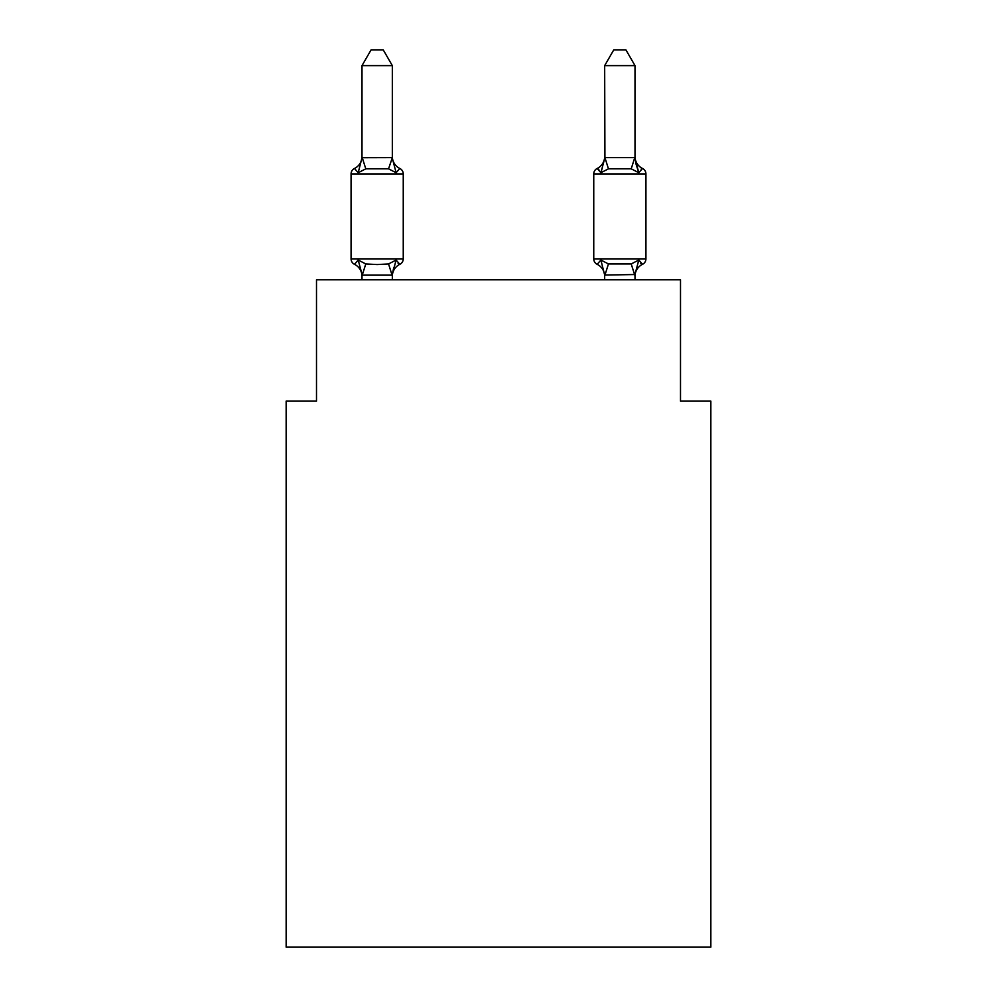 <?xml version="1.0" encoding="UTF-8"?>
<svg xmlns="http://www.w3.org/2000/svg" width="997" height="997" viewBox="0 0 997 997"><rect width="100%" height="100%" fill="white"/><g stroke="black" fill="none" stroke-linecap="round" stroke-linejoin="round"><path stroke-width="1.5" d="M710.849 947.15L710.849 401.13L680.502 401.13L680.502 279.783L316.498 279.783L316.498 401.13L286.151 401.13L286.151 947.15L710.849 947.15M642.517 264.317A6.069 6.069 0 0 0 645.931 258.859A6.069 6.069 0 0 1 642.517 264.317L640.784 263.482L642.517 264.317A6.069 6.069 0 0 0 645.931 258.859A6.069 6.069 0 0 1 642.517 264.317A6.069 6.069 0 0 0 645.931 258.859A6.069 6.069 0 0 1 642.517 264.317L640.784 263.482L642.517 264.317A6.069 6.069 0 0 0 645.931 258.859A6.069 6.069 0 0 1 642.517 264.317A6.069 6.069 0 0 0 645.931 258.859A6.069 6.069 0 0 1 642.517 264.317L640.784 263.482L642.517 264.317A6.069 6.069 0 0 0 645.931 258.859A6.069 6.069 0 0 1 642.517 264.317A6.069 6.069 0 0 0 645.931 258.859A6.069 6.069 0 0 1 642.517 264.317L640.784 263.482L642.517 264.317A6.069 6.069 0 0 0 645.931 258.859A6.069 6.069 0 0 1 642.517 264.317A6.069 6.069 0 0 0 645.931 258.859A6.069 6.069 0 0 1 642.517 264.317L640.784 263.482L642.517 264.317A6.069 6.069 0 0 0 645.931 258.859A6.069 6.069 0 0 1 642.517 264.317A6.069 6.069 0 0 0 645.931 258.859A6.069 6.069 0 0 1 642.517 264.317L640.784 263.482L642.517 264.317A6.069 6.069 0 0 0 645.931 258.859A6.069 6.069 0 0 1 642.517 264.317A6.069 6.069 0 0 0 645.931 258.859A6.069 6.069 0 0 1 642.517 264.317L640.784 263.482L642.517 264.317A6.069 6.069 0 0 0 645.931 258.859A6.069 6.069 0 0 1 642.517 264.317A6.069 6.069 0 0 0 645.931 258.859A6.069 6.069 0 0 1 642.517 264.317L640.784 263.482L642.517 264.317A6.069 6.069 0 0 0 645.931 258.859A6.069 6.069 0 0 1 642.517 264.317A6.069 6.069 0 0 0 645.931 258.859A6.069 6.069 0 0 1 642.517 264.317L640.784 263.482L642.517 264.317A6.069 6.069 0 0 0 645.931 258.859A6.069 6.069 0 0 1 642.517 264.317A6.069 6.069 0 0 0 645.931 258.859A6.069 6.069 0 0 1 642.517 264.317L640.784 263.482L642.517 264.317A6.069 6.069 0 0 0 645.931 258.859A6.069 6.069 0 0 1 642.517 264.317A6.069 6.069 0 0 0 645.931 258.859A6.069 6.069 0 0 1 642.517 264.317L640.784 263.482L642.517 264.317A6.069 6.069 0 0 0 645.931 258.859A6.069 6.069 0 0 1 642.517 264.317A6.069 6.069 0 0 0 645.931 258.859A6.069 6.069 0 0 1 642.517 264.317L640.784 263.482L642.517 264.317A6.069 6.069 0 0 0 645.931 258.859A6.069 6.069 0 0 1 642.517 264.317A6.069 6.069 0 0 0 645.931 258.859A6.069 6.069 0 0 1 642.517 264.317L640.784 263.482L642.517 264.317A6.069 6.069 0 0 0 645.931 258.859A6.069 6.069 0 0 1 642.517 264.317A6.069 6.069 0 0 0 645.931 258.859A6.069 6.069 0 0 1 642.517 264.317L640.784 263.482L642.517 264.317A6.069 6.069 0 0 0 645.931 258.859A6.069 6.069 0 0 1 642.517 264.317A6.069 6.069 0 0 0 645.931 258.859A6.069 6.069 0 0 1 642.517 264.317L640.784 263.482L642.517 264.317A6.069 6.069 0 0 0 645.931 258.859A6.069 6.069 0 0 1 642.517 264.317A6.069 6.069 0 0 0 645.931 258.859A6.069 6.069 0 0 1 642.517 264.317L640.784 263.482L642.517 264.317A6.069 6.069 0 0 0 645.931 258.859A6.069 6.069 0 0 1 642.517 264.317A6.069 6.069 0 0 0 645.931 258.859A6.069 6.069 0 0 1 642.517 264.317L640.784 263.482L642.517 264.317A6.069 6.069 0 0 0 645.931 258.859A6.069 6.069 0 0 1 642.517 264.317A6.069 6.069 0 0 0 645.931 258.859A6.069 6.069 0 0 1 642.517 264.317L638.803 260.043L642.517 264.317A13.347 13.347 0 0 0 635.002 276.319L635.002 276.319M645.931 173.914L593.751 173.914A6.069 6.069 0 0 1 597.166 168.468A6.069 6.069 0 0 0 593.751 173.914L593.751 258.859L645.931 258.859L645.931 173.914A6.069 6.069 0 0 0 642.517 168.468L638.803 172.73L635.625 162.823L638.803 172.73L642.517 168.468L638.803 172.73L635.625 162.823L638.803 172.73L642.517 168.468L638.803 172.73L635.625 162.823L638.803 172.73L642.517 168.468L638.803 172.73L635.625 162.823L638.803 172.73L642.517 168.468L638.803 172.73L635.625 162.823L638.803 172.73L642.517 168.468L638.803 172.73L635.625 162.823L638.803 172.73L642.517 168.468L638.803 172.73L635.625 162.823L638.803 172.73L642.517 168.468L638.803 172.73L635.625 162.823L638.803 172.73L642.517 168.468L638.803 172.73L635.625 162.823L638.803 172.73L642.517 168.468L638.803 172.73L635.625 162.823L638.803 172.73L642.517 168.468L638.803 172.73L635.625 162.823L638.803 172.73L642.517 168.468L638.803 172.73L635.625 162.823L638.803 172.73L642.517 168.468L638.803 172.73L635.625 162.823L638.803 172.73L642.517 168.468L638.803 172.73L635.625 162.823L638.803 172.73L635.625 162.823L638.803 172.73L635.625 162.823L638.803 172.73L635.625 162.823L638.803 172.73L642.517 168.468L638.803 172.73L642.517 168.468L638.803 172.73L642.517 168.468L638.803 172.73L642.517 168.468L638.803 172.73L642.517 168.468L638.803 172.73L642.517 168.468L638.803 172.73L642.517 168.468L638.803 172.73L642.517 168.468L641.171 169.041M635.002 279.783L635.002 274.524L604.668 275.072L600.879 260.043L597.166 264.317A13.347 13.347 0 0 1 604.668 276.319A13.347 13.347 0 0 0 597.166 264.317A13.347 13.347 0 0 1 604.668 276.319A13.347 13.347 0 0 0 597.166 264.317A13.347 13.347 0 0 1 604.668 276.319A13.347 13.347 0 0 0 597.166 264.317A13.347 13.347 0 0 1 604.668 276.319A13.347 13.347 0 0 0 597.166 264.317A13.347 13.347 0 0 1 604.668 276.319A13.347 13.347 0 0 0 597.166 264.317A13.347 13.347 0 0 1 604.668 276.319A13.347 13.347 0 0 0 597.166 264.317A13.347 13.347 0 0 1 604.668 276.319A13.347 13.347 0 0 0 597.166 264.317A13.347 13.347 0 0 1 604.668 276.319A13.347 13.347 0 0 0 597.166 264.317A13.347 13.347 0 0 1 604.668 276.319A13.347 13.347 0 0 0 597.166 264.317A13.347 13.347 0 0 1 604.668 276.319A13.347 13.347 0 0 0 597.166 264.317A13.347 13.347 0 0 1 604.668 276.319A13.347 13.347 0 0 0 597.166 264.317A13.347 13.347 0 0 1 604.668 276.319A13.347 13.347 0 0 0 597.166 264.317A13.347 13.347 0 0 1 604.668 276.319A13.347 13.347 0 0 0 597.166 264.317A13.347 13.347 0 0 1 604.668 276.319A13.347 13.347 0 0 0 597.166 264.317L600.879 260.043L597.166 264.317A13.347 13.347 0 0 1 604.668 276.319A13.347 13.347 0 0 0 597.166 264.317L600.879 260.043L597.166 264.317A13.347 13.347 0 0 1 604.668 276.319A13.347 13.347 0 0 0 597.166 264.317A13.347 13.347 0 0 1 604.668 276.319A13.347 13.347 0 0 0 597.166 264.317L600.879 260.043L597.166 264.317A13.347 13.347 0 0 1 604.668 276.319M602.288 167.932L600.879 172.73L597.166 168.468L598.885 169.291L597.166 168.468L598.885 169.291L597.166 168.468L598.885 169.291L597.166 168.468L598.885 169.291L597.166 168.468L598.885 169.291L597.166 168.468L598.885 169.291L597.166 168.468L598.885 169.291L597.166 168.468L598.885 169.291L597.166 168.468L598.885 169.291L597.166 168.468L598.885 169.291L597.166 168.468L598.885 169.291L597.166 168.468L598.885 169.291L597.166 168.468L598.885 169.291L597.166 168.468L598.885 169.291L597.166 168.468L598.885 169.291L597.166 168.468L598.885 169.291L597.166 168.468L598.885 169.291L597.166 168.468L600.879 172.73L597.166 168.468A6.069 6.069 0 0 0 593.751 173.914A6.069 6.069 0 0 1 597.166 168.468L600.879 172.73L597.166 168.468A6.069 6.069 0 0 0 593.751 173.914A6.069 6.069 0 0 1 597.166 168.468L600.879 172.73L597.166 168.468A6.069 6.069 0 0 0 593.751 173.914A6.069 6.069 0 0 1 597.166 168.468L600.879 172.73L597.166 168.468A6.069 6.069 0 0 0 593.751 173.914A6.069 6.069 0 0 1 597.166 168.468L600.879 172.73L597.166 168.468A6.069 6.069 0 0 0 593.751 173.914A6.069 6.069 0 0 1 597.166 168.468L600.879 172.73L597.166 168.468A6.069 6.069 0 0 0 593.751 173.914A6.069 6.069 0 0 1 597.166 168.468L600.879 172.73L597.166 168.468A6.069 6.069 0 0 0 593.751 173.914A6.069 6.069 0 0 1 597.166 168.468L600.879 172.73L597.166 168.468A6.069 6.069 0 0 0 593.751 173.914A6.069 6.069 0 0 1 597.166 168.468L600.879 172.73L597.166 168.468A6.069 6.069 0 0 0 593.751 173.914A6.069 6.069 0 0 1 597.166 168.468L600.879 172.73L597.166 168.468A6.069 6.069 0 0 0 593.751 173.914A6.069 6.069 0 0 1 597.166 168.468L600.879 172.73L597.166 168.468A6.069 6.069 0 0 0 593.751 173.914A6.069 6.069 0 0 1 597.166 168.468L600.879 172.73L597.166 168.468A6.069 6.069 0 0 0 593.751 173.914A6.069 6.069 0 0 1 597.166 168.468L600.879 172.73L597.166 168.468A6.069 6.069 0 0 0 593.751 173.914A6.069 6.069 0 0 1 597.166 168.468L600.879 172.73L597.166 168.468A6.069 6.069 0 0 0 593.751 173.914A6.069 6.069 0 0 1 597.166 168.468L600.879 172.73L597.166 168.468A6.069 6.069 0 0 0 593.751 173.914A6.069 6.069 0 0 1 597.166 168.468L600.879 172.73L597.166 168.468A6.069 6.069 0 0 0 593.751 173.914A6.069 6.069 0 0 1 597.166 168.468L600.879 172.73L597.166 168.468A6.069 6.069 0 0 0 593.751 173.914A6.069 6.069 0 0 1 597.166 168.468L600.879 172.73L602.288 167.932L600.879 172.73L602.288 167.932L600.879 172.73L602.288 167.932L600.879 172.73L602.288 167.932L600.879 172.73L602.288 167.932L600.879 172.73L602.288 167.932L600.879 172.73L602.288 167.932L600.879 172.73L602.288 167.932L600.879 172.73L602.288 167.932L600.879 172.73L602.288 167.932L600.879 172.73L602.288 167.932L600.879 172.73L602.288 167.932L600.879 172.73L602.288 167.932L600.879 172.73L602.288 167.932L600.879 172.73L602.288 167.932L600.879 172.73L602.288 167.932L600.879 172.73L602.288 167.932L600.879 172.73L608.457 168.829L604.917 157.626L634.765 157.626L638.803 172.73L631.213 168.829L608.457 168.829M593.751 258.859A6.069 6.069 0 0 0 597.166 264.317A6.069 6.069 0 0 1 593.751 258.859A6.069 6.069 0 0 0 597.166 264.317A6.069 6.069 0 0 1 593.751 258.859A6.069 6.069 0 0 0 597.166 264.317A6.069 6.069 0 0 1 593.751 258.859A6.069 6.069 0 0 0 597.166 264.317A6.069 6.069 0 0 1 593.751 258.859A6.069 6.069 0 0 0 597.166 264.317L600.879 260.043L597.166 264.317A6.069 6.069 0 0 1 593.751 258.859A6.069 6.069 0 0 0 597.166 264.317L600.879 260.043L597.166 264.317A6.069 6.069 0 0 1 593.751 258.859A6.069 6.069 0 0 0 597.166 264.317L600.879 260.043L597.166 264.317A6.069 6.069 0 0 1 593.751 258.859A6.069 6.069 0 0 0 597.166 264.317L600.879 260.043L597.166 264.317A6.069 6.069 0 0 1 593.751 258.859A6.069 6.069 0 0 0 597.166 264.317L600.879 260.043L597.166 264.317A6.069 6.069 0 0 1 593.751 258.859A6.069 6.069 0 0 0 597.166 264.317L600.879 260.043L597.166 264.317A6.069 6.069 0 0 1 593.751 258.859A6.069 6.069 0 0 0 597.166 264.317L600.879 260.043L597.166 264.317A6.069 6.069 0 0 1 593.751 258.859A6.069 6.069 0 0 0 597.166 264.317L600.879 260.043L597.166 264.317A6.069 6.069 0 0 1 593.751 258.859A6.069 6.069 0 0 0 597.166 264.317L600.879 260.043L597.166 264.317A6.069 6.069 0 0 1 593.751 258.859A6.069 6.069 0 0 0 597.166 264.317L600.879 260.043L597.166 264.317A6.069 6.069 0 0 1 593.751 258.859A6.069 6.069 0 0 0 597.166 264.317L600.879 260.043L597.166 264.317A6.069 6.069 0 0 1 593.751 258.859A6.069 6.069 0 0 0 597.166 264.317L600.879 260.043L597.166 264.317A6.069 6.069 0 0 1 593.751 258.859A6.069 6.069 0 0 0 597.166 264.317L600.879 260.043L597.166 264.317A6.069 6.069 0 0 1 593.751 258.859A6.069 6.069 0 0 0 597.166 264.317L600.879 260.043L608.457 263.943L631.213 263.943L638.803 260.043L634.765 275.147L631.213 263.943M604.668 156.467L604.668 156.467A13.347 13.347 0 0 1 597.166 168.468M361.998 276.319L361.998 276.319A13.347 13.347 0 0 0 354.483 264.317A6.069 6.069 0 0 1 351.069 258.859A6.069 6.069 0 0 0 354.483 264.317L358.197 260.043L354.483 264.317A6.069 6.069 0 0 1 351.069 258.859A6.069 6.069 0 0 0 354.483 264.317A6.069 6.069 0 0 1 351.069 258.859A6.069 6.069 0 0 0 354.483 264.317L358.197 260.043L354.483 264.317A6.069 6.069 0 0 1 351.069 258.859A6.069 6.069 0 0 0 354.483 264.317L358.197 260.043L354.483 264.317A6.069 6.069 0 0 1 351.069 258.859A6.069 6.069 0 0 0 354.483 264.317L358.197 260.043L354.483 264.317A6.069 6.069 0 0 1 351.069 258.859A6.069 6.069 0 0 0 354.483 264.317A6.069 6.069 0 0 1 351.069 258.859A6.069 6.069 0 0 0 354.483 264.317L358.197 260.043L354.483 264.317A6.069 6.069 0 0 1 351.069 258.859A6.069 6.069 0 0 0 354.483 264.317L358.197 260.043L354.483 264.317A6.069 6.069 0 0 1 351.069 258.859A6.069 6.069 0 0 0 354.483 264.317A6.069 6.069 0 0 1 351.069 258.859A6.069 6.069 0 0 0 354.483 264.317A6.069 6.069 0 0 1 351.069 258.859A6.069 6.069 0 0 0 354.483 264.317L358.197 260.043L354.483 264.317A6.069 6.069 0 0 1 351.069 258.859A6.069 6.069 0 0 0 354.483 264.317L358.197 260.043L354.483 264.317A6.069 6.069 0 0 1 351.069 258.859A6.069 6.069 0 0 0 354.483 264.317A6.069 6.069 0 0 1 351.069 258.859A6.069 6.069 0 0 0 354.483 264.317A6.069 6.069 0 0 1 351.069 258.859A6.069 6.069 0 0 0 354.483 264.317L358.197 260.043L354.483 264.317A6.069 6.069 0 0 1 351.069 258.859A6.069 6.069 0 0 0 354.483 264.317L358.197 260.043L354.483 264.317A6.069 6.069 0 0 1 351.069 258.859A6.069 6.069 0 0 0 354.483 264.317A6.069 6.069 0 0 1 351.069 258.859A6.069 6.069 0 0 0 354.483 264.317L358.197 260.043L354.483 264.317A6.069 6.069 0 0 1 351.069 258.859A6.069 6.069 0 0 0 354.483 264.317L358.197 260.043L354.483 264.317A6.069 6.069 0 0 1 351.069 258.859A6.069 6.069 0 0 0 354.483 264.317L358.197 260.043L354.483 264.317A6.069 6.069 0 0 1 351.069 258.859A6.069 6.069 0 0 0 354.483 264.317A6.069 6.069 0 0 1 351.069 258.859A6.069 6.069 0 0 0 354.483 264.317L358.197 260.043L354.483 264.317A6.069 6.069 0 0 1 351.069 258.859A6.069 6.069 0 0 0 354.483 264.317L358.197 260.043L354.483 264.317A6.069 6.069 0 0 1 351.069 258.859A6.069 6.069 0 0 0 354.483 264.317A6.069 6.069 0 0 1 351.069 258.859A6.069 6.069 0 0 0 354.483 264.317A6.069 6.069 0 0 1 351.069 258.859A6.069 6.069 0 0 0 354.483 264.317L358.197 260.043L354.483 264.317A6.069 6.069 0 0 1 351.069 258.859A6.069 6.069 0 0 0 354.483 264.317L358.197 260.043L354.483 264.317A6.069 6.069 0 0 1 351.069 258.859A6.069 6.069 0 0 0 354.483 264.317A6.069 6.069 0 0 1 351.069 258.859A6.069 6.069 0 0 0 354.483 264.317A6.069 6.069 0 0 1 351.069 258.859A6.069 6.069 0 0 0 354.483 264.317L358.197 260.043L354.483 264.317A6.069 6.069 0 0 1 351.069 258.859A6.069 6.069 0 0 0 354.483 264.317L358.197 260.043L354.483 264.317A6.069 6.069 0 0 1 351.069 258.859A6.069 6.069 0 0 0 354.483 264.317A6.069 6.069 0 0 1 351.069 258.859A6.069 6.069 0 0 0 354.483 264.317L358.197 260.043L354.483 264.317A6.069 6.069 0 0 1 351.069 258.859A6.069 6.069 0 0 0 354.483 264.317L358.197 260.043L354.483 264.317A6.069 6.069 0 0 1 351.069 258.859A6.069 6.069 0 0 0 354.483 264.317L358.197 260.043L354.483 264.317L358.197 260.043L354.483 264.317L358.197 260.043L354.483 264.317L358.197 260.043L354.483 264.317L358.197 260.043L354.483 264.317L358.197 260.043L354.483 264.317L358.197 260.043L354.483 264.317L358.197 260.043L365.787 263.943L377.165 264.554L388.543 263.943L396.121 260.043L399.834 264.317L398.115 263.482L399.834 264.317A6.069 6.069 0 0 0 403.249 258.859L403.249 173.914A6.069 6.069 0 0 0 399.834 168.468A6.069 6.069 0 0 1 403.249 173.914A6.069 6.069 0 0 0 399.834 168.468A6.069 6.069 0 0 1 403.249 173.914A6.069 6.069 0 0 0 399.834 168.468L396.121 172.73L399.834 168.468A6.069 6.069 0 0 1 403.249 173.914A6.069 6.069 0 0 0 399.834 168.468L396.121 172.73L399.834 168.468A6.069 6.069 0 0 1 403.249 173.914A6.069 6.069 0 0 0 399.834 168.468L396.121 172.73L399.834 168.468A6.069 6.069 0 0 1 403.249 173.914A6.069 6.069 0 0 0 399.834 168.468L396.121 172.73L399.834 168.468A6.069 6.069 0 0 1 403.249 173.914A6.069 6.069 0 0 0 399.834 168.468L396.121 172.73L399.834 168.468A6.069 6.069 0 0 1 403.249 173.914A6.069 6.069 0 0 0 399.834 168.468L396.121 172.73L399.834 168.468A6.069 6.069 0 0 1 403.249 173.914A6.069 6.069 0 0 0 399.834 168.468L396.121 172.73L399.834 168.468A6.069 6.069 0 0 1 403.249 173.914A6.069 6.069 0 0 0 399.834 168.468L396.121 172.73L399.834 168.468A6.069 6.069 0 0 1 403.249 173.914A6.069 6.069 0 0 0 399.834 168.468L396.121 172.73L399.834 168.468A6.069 6.069 0 0 1 403.249 173.914A6.069 6.069 0 0 0 399.834 168.468L396.121 172.73L399.834 168.468A6.069 6.069 0 0 1 403.249 173.914A6.069 6.069 0 0 0 399.834 168.468L396.121 172.73L399.834 168.468A6.069 6.069 0 0 1 403.249 173.914A6.069 6.069 0 0 0 399.834 168.468L396.121 172.73L399.834 168.468A6.069 6.069 0 0 1 403.249 173.914A6.069 6.069 0 0 0 399.834 168.468L396.121 172.73L399.834 168.468A6.069 6.069 0 0 1 403.249 173.914A6.069 6.069 0 0 0 399.834 168.468L396.121 172.73L399.834 168.468A6.069 6.069 0 0 1 403.249 173.914A6.069 6.069 0 0 0 399.834 168.468L396.121 172.73L399.834 168.468A6.069 6.069 0 0 1 403.249 173.914A6.069 6.069 0 0 0 399.834 168.468L396.121 172.73L399.834 168.468A6.069 6.069 0 0 1 403.249 173.914A6.069 6.069 0 0 0 399.834 168.468L396.121 172.73L399.834 168.468A6.069 6.069 0 0 1 403.249 173.914A6.069 6.069 0 0 0 399.834 168.468L396.121 172.73L399.834 168.468A6.069 6.069 0 0 1 403.249 173.914A6.069 6.069 0 0 0 399.834 168.468L396.121 172.73L399.834 168.468A6.069 6.069 0 0 1 403.249 173.914A6.069 6.069 0 0 0 399.834 168.468L396.121 172.73L399.834 168.468A6.069 6.069 0 0 1 403.249 173.914A6.069 6.069 0 0 0 399.834 168.468L396.121 172.73L399.834 168.468A6.069 6.069 0 0 1 403.249 173.914A6.069 6.069 0 0 0 399.834 168.468L396.121 172.73L399.834 168.468A6.069 6.069 0 0 1 403.249 173.914A6.069 6.069 0 0 0 399.834 168.468L396.121 172.73L399.834 168.468A6.069 6.069 0 0 1 403.249 173.914A6.069 6.069 0 0 0 399.834 168.468L396.121 172.73L399.834 168.468A6.069 6.069 0 0 1 403.249 173.914A6.069 6.069 0 0 0 399.834 168.468L396.121 172.73L399.834 168.468A6.069 6.069 0 0 1 403.249 173.914A6.069 6.069 0 0 0 399.834 168.468L396.121 172.73L399.834 168.468A6.069 6.069 0 0 1 403.249 173.914A6.069 6.069 0 0 0 399.834 168.468L396.121 172.73L399.834 168.468A6.069 6.069 0 0 1 403.249 173.914A6.069 6.069 0 0 0 399.834 168.468L396.121 172.73L399.834 168.468A6.069 6.069 0 0 1 403.249 173.914A6.069 6.069 0 0 0 399.834 168.468L396.121 172.73L399.834 168.468A6.069 6.069 0 0 1 403.249 173.914A6.069 6.069 0 0 0 399.834 168.468L396.121 172.73L399.834 168.468A6.069 6.069 0 0 1 403.249 173.914A6.069 6.069 0 0 0 399.834 168.468L396.121 172.73L399.834 168.468A6.069 6.069 0 0 1 403.249 173.914A6.069 6.069 0 0 0 399.834 168.468L396.121 172.73L399.834 168.468A6.069 6.069 0 0 1 403.249 173.914A6.069 6.069 0 0 0 399.834 168.468L396.121 172.73L399.834 168.468A6.069 6.069 0 0 1 403.249 173.914L351.069 173.914A6.069 6.069 0 0 1 354.483 168.468L358.197 172.73L354.483 168.468A13.347 13.347 0 0 0 361.998 156.467M392.332 65.628L361.998 65.628L371.096 49.85L383.222 49.85L392.332 65.628L392.332 158.249L396.121 172.73L399.834 168.468A13.347 13.347 0 0 1 392.332 156.467M392.332 276.319A13.347 13.347 0 0 1 399.834 264.317L396.121 260.043L399.834 264.317L396.121 260.043L399.834 264.317L396.121 260.043L399.834 264.317L396.121 260.043L399.834 264.317L396.121 260.043L399.834 264.317L396.121 260.043L399.834 264.317L396.121 260.043L399.834 264.317L396.121 260.043L399.834 264.317L396.121 260.043L399.834 264.317L396.121 260.043L399.834 264.317L396.121 260.043L399.834 264.317L396.121 260.043L399.834 264.317L396.121 260.043L399.834 264.317L396.121 260.043L399.834 264.317L396.121 260.043L399.834 264.317L396.121 260.043L399.834 264.317L396.121 260.043L399.834 264.317L396.121 260.043L392.083 275.147L362.235 275.147L358.197 260.043M392.332 157.713L388.543 168.829L365.787 168.829L358.197 172.73L361.998 157.713L392.083 157.626M600.879 172.73L604.917 157.626L604.668 65.628L635.002 65.628L635.002 157.713M635.002 274.524L634.765 275.147M604.668 275.072L604.668 279.783M351.069 173.914L351.069 258.859L403.249 258.859M361.998 65.628L361.998 157.713M392.332 279.783L392.332 275.072M361.998 279.783L361.998 275.072M396.121 172.73L388.543 168.829M392.332 274.524L393.753 267.383M600.879 260.043L597.166 264.317M638.803 172.73L635.625 162.823M642.517 168.468A13.347 13.347 0 0 1 635.002 156.467M604.668 65.628L613.778 49.85L625.904 49.85L635.002 65.628M365.787 263.943L362.235 275.147M388.543 263.943L392.083 275.147M362.235 157.626L365.787 168.829M604.917 275.147L608.457 263.943M631.213 168.829L634.765 157.626"/></g></svg>
